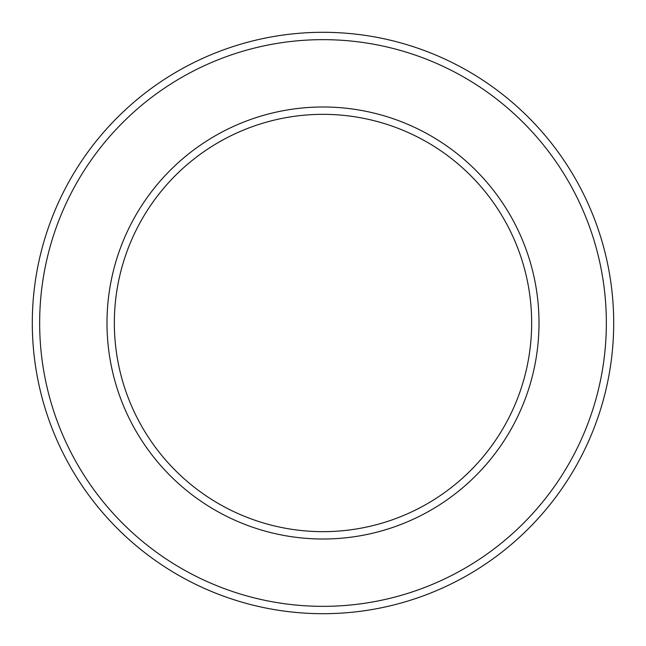 <?xml version="1.0" encoding="UTF-8"?>
<svg xmlns="http://www.w3.org/2000/svg" width="646" height="646" viewBox="0 0 646 646"><rect width="100%" height="100%" fill="white"/><g stroke="black" fill="none" stroke-linecap="round" stroke-linejoin="round"><path stroke-width="0.97" d="M32.3 323A290.7 290.7 0 0 0 468.35 574.754A290.7 290.7 0 0 0 468.35 71.246A290.7 290.7 0 0 0 32.3 323M39.656 323A283.344 283.344 0 0 1 464.676 77.617A283.344 283.344 0 0 1 464.676 568.383A283.344 283.344 0 0 1 39.656 323M106.994 323A216.006 216.006 0 0 0 431.003 510.065A216.006 216.006 0 0 0 431.003 135.935A216.006 216.006 0 0 0 106.994 323M114.342 323A208.658 208.658 0 0 1 427.329 142.298A208.658 208.658 0 0 1 427.329 503.702A208.658 208.658 0 0 1 114.342 323"/></g></svg>
